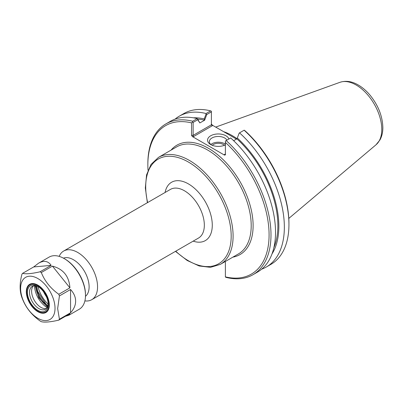 <?xml version="1.0" encoding="UTF-8"?>
<svg xmlns="http://www.w3.org/2000/svg" width="403" height="403" viewBox="0 0 403 403"><rect width="100%" height="100%" fill="white"/><g stroke="black" fill="none" stroke-linecap="round" stroke-linejoin="round"><path stroke-width="0.6" d="M84.887 300.9A28.089 16.216 -120 0 0 91.738 299.696A28.089 16.216 -120 0 0 97.556 286.835A28.089 16.216 -120 0 0 85.295 258.57A28.089 16.216 -120 0 0 63.654 251.044A28.089 16.216 -120 0 0 59.181 256.379M85.471 296.316A22.115 12.77 -120 0 0 89.113 286.835A22.115 12.77 -120 0 0 80.096 265.275A22.115 12.77 -120 0 0 63.442 258.162M197.722 119.132A80.756 46.627 60 0 1 204.643 120.205L206.759 114.543L211.404 111.858L211.404 124.804L193.133 135.353L193.133 122.406L197.727 119.756L199.843 122.93L197.556 118.885L197.727 119.756M193.364 117.812A82.141 47.428 60 0 1 204.225 118.925L204.643 120.159M199.843 122.93L204.643 120.205M237.312 138.028L239.186 133.066L237.312 138.028A82.141 47.428 60 0 1 271.98 253.981M236.893 138.778L236.893 138.823A80.756 46.627 60 0 1 273.869 247.689M239.186 133.066L239.528 132.864A87.073 50.269 60 0 1 266.318 267.013A87.073 50.269 60 0 1 261.683 269.174M224.486 154.495L225.126 154.435L225.388 153.976L224.486 154.495L224.486 155.11L225.388 154.893L225.388 141.03L230.707 137.957A87.073 50.269 -120 0 1 257.492 272.106L252.953 274.73A87.073 50.269 -120 0 0 226.169 140.576M236.893 138.823L233.644 140.702M239.528 132.864L244.203 130.164L245.251 130.965A85.723 49.493 -120 0 1 288.941 223.403L288.941 224.501A87.073 50.269 60 0 1 270.912 264.363L266.318 267.013M206.759 114.543L206.089 113.958L204.225 118.925M175.058 119.137A87.073 50.269 60 0 1 179.244 116.2L183.839 113.55A87.073 50.269 60 0 1 210.623 110.87L211.404 111.228L211.404 111.858M210.623 110.87L206.034 113.525L206.089 113.958M193.505 136.607L193.133 135.353L191.546 135.353L192.443 136.607L193.505 136.607L212.305 125.756L211.404 124.804M236.45 139.08L212.305 125.142L211.404 123.887M193.133 122.406L192.589 122.094L191.546 122.89L191.546 135.353M252.953 274.73A87.073 50.269 -120 0 1 226.169 277.405L225.388 277.047L225.388 261.456M230.38 135.579A61.342 35.419 60 0 1 233.115 137.156M211.399 144.929A8.967 5.179 180 0 1 209.353 141.639A8.967 5.179 180 0 1 217.016 136.516A8.967 5.179 180 0 1 226.904 140.153M228.889 139.005A10.765 6.216 0 0 0 213.283 134.678A10.765 6.216 0 0 0 210.704 144.566A10.765 6.216 0 0 0 210.709 144.566A10.765 6.216 0 0 0 225.388 144.853M225.388 144.209A8.967 5.179 0 0 0 210.865 144.516M224.486 155.11L192.443 136.607M224.395 145.302A7.078 4.085 0 0 0 223.322 144.506A7.078 4.085 0 0 0 212.24 145.302M148.022 170.217A85.723 49.493 60 0 1 147.851 164.877A85.723 49.493 60 0 1 191.546 122.89M197.556 118.885L197.208 118.618L192.669 121.238L192.589 122.094M192.669 121.238A87.073 50.269 -120 0 0 165.885 123.912A87.073 50.269 -120 0 0 147.851 163.774L147.851 164.877M225.388 142.43A85.723 49.493 60 0 1 269.083 234.868A85.723 49.493 60 0 1 225.388 276.851M244.122 130.214A87.073 50.269 60 0 1 288.941 224.501M179.244 116.2A87.073 50.269 60 0 1 206.034 113.525M197.208 118.618A87.073 50.269 -120 0 0 170.424 121.293L165.885 123.912M236.954 138.632A61.795 35.676 -120 0 0 223.524 131.62M47.378 307.056L38.844 297.797L35.096 285.782M34.371 285.772C35.273 294.991 39.489 302.295 47.025 307.69M46.395 308.476A13.188 7.617 60 0 1 44.259 308.577A13.188 7.617 60 0 1 34.341 300.401A13.188 7.617 60 0 1 32.22 287.722A13.188 7.617 60 0 1 33.373 285.923M48.123 304.179A22.583 13.037 60 0 1 37.958 286.578M38.562 263.194C43.952 260.217 48.153 260.948 51.166 265.381L40.043 271.798A30.109 17.384 60 0 1 41.318 272.534L52.44 266.116C63.311 269.023 69.135 276.272 69.915 287.853L58.793 294.276A30.109 17.384 60 0 1 59.427 295.918L70.55 289.495C73.905 293.137 75.598 297.021 75.633 301.147C75.598 305.273 73.905 309.151 70.55 312.793L59.427 319.216A30.109 17.384 60 0 1 58.793 320.123C50.571 322.027 44.743 322.546 41.318 321.685A30.109 17.384 60 0 1 40.043 320.949C31.822 315.086 25.999 307.837 22.568 299.207A30.109 17.384 60 0 1 21.928 297.57C19.535 291.183 19.535 283.42 21.928 274.267A30.109 17.384 60 0 1 22.568 273.36L33.691 266.942L38.562 263.194L49.141 257.089A30.109 17.384 60 0 1 64.193 258.58A30.109 17.384 60 0 1 85.486 295.459A30.109 17.384 60 0 1 79.25 309.242L68.671 315.348L65.528 316.234M64.193 258.58L64.833 258.948A29.212 16.866 -120 0 1 85.486 294.724L85.486 295.459M58.793 320.123L69.915 313.7L68.671 315.348M46.421 296.729A20.81 12.014 60 0 1 43.559 291.772M33.691 266.942L51.166 265.381M40.043 271.798C31.822 273.702 25.999 274.226 22.568 273.36M52.44 266.116L69.915 287.853M58.793 294.276C50.571 288.412 44.743 281.163 41.318 272.534M55.025 308.325A24.336 14.05 60 0 1 29.218 310.632A24.336 14.05 60 0 1 29.218 276.221A24.336 14.05 60 0 1 55.025 308.325M59.427 319.216L57.649 308.592L59.427 295.918M70.55 289.495L70.55 312.793M48.148 303.756A13.188 7.617 60 0 1 45.433 309.227A13.188 7.617 60 0 1 32.24 301.615A13.188 7.617 60 0 1 32.24 286.382A13.188 7.617 60 0 1 38.34 286.765M48.164 304.366A14.629 8.448 60 0 1 37.817 310.335A14.629 8.448 60 0 1 27.475 292.422A14.629 8.448 60 0 1 37.822 286.447A14.629 8.448 60 0 1 48.164 304.366M48.879 304.779A15.641 9.027 60 0 1 37.817 311.161A15.641 9.027 60 0 1 26.759 292.009A15.641 9.027 60 0 1 37.817 285.626A15.641 9.027 60 0 1 48.879 304.779M49.322 304.905A15.954 9.209 60 0 1 38.043 311.292A15.954 9.209 60 0 1 37.927 311.227M26.759 291.883A15.954 9.209 60 0 1 26.759 291.752A15.954 9.209 60 0 1 37.932 285.178M49.322 305.036A16.266 9.395 60 0 1 37.817 311.675A16.266 9.395 60 0 1 26.316 291.752A16.266 9.395 60 0 1 37.822 285.112A16.266 9.395 60 0 1 49.322 305.036M232.874 257.134A63.14 36.456 -120 0 0 240.037 181.642A63.14 36.456 -120 0 0 171.079 150.102M158.505 157.366L176.615 146.909A61.795 35.676 60 0 1 224.234 163.462A61.795 35.676 60 0 1 251.205 225.65A61.795 35.676 60 0 1 238.41 253.935L220.295 264.393A61.795 35.676 -120 0 0 233.095 236.108A61.795 35.676 -120 0 0 206.119 173.92A61.795 35.676 -120 0 0 158.505 157.366L151.039 164.404L146.566 174.882L145.337 187.964L147.372 202.709M147.639 202.558A60.445 34.9 60 0 1 182.015 158.923A60.445 34.9 60 0 1 231.186 236.108A60.445 34.9 60 0 1 175.728 251.205M193.173 241.135A33.706 19.46 -120 0 0 212.28 225.191A33.706 19.46 -120 0 0 190.821 185.42A33.706 19.46 -120 0 0 165.084 192.483M63.654 251.044L170.429 189.4A28.089 16.216 60 0 1 192.075 196.921A28.089 16.216 60 0 1 204.336 225.191A28.089 16.216 60 0 1 198.518 238.047L91.738 299.696M212.305 125.756L212.305 125.142M376.044 144.758L379.984 139.906C381.918 136.315 382.87 132.194 382.85 127.544C382.487 115.999 378.165 105.138 369.883 94.967C366.317 90.751 362.438 87.426 358.242 84.983C351.985 81.325 345.9 80.429 339.986 82.303A36.25 20.931 60 0 1 367.168 94.247A36.25 20.931 60 0 1 381.782 129.408A36.25 20.931 60 0 1 376.044 144.758L288.795 218.436M47.619 306.492A17.752 10.251 60 0 1 35.706 285.853M36.436 286.014A17.752 10.251 -120 0 0 47.851 305.781M175.461 251.361L187.214 260.499L199.163 265.97L210.472 267.335L220.295 264.393M339.986 82.303L215.696 127.101M36.587 286.054L37.691 291.339L45.997 304.144L47.886 305.63M26.759 292.009L26.759 291.752"/></g></svg>
